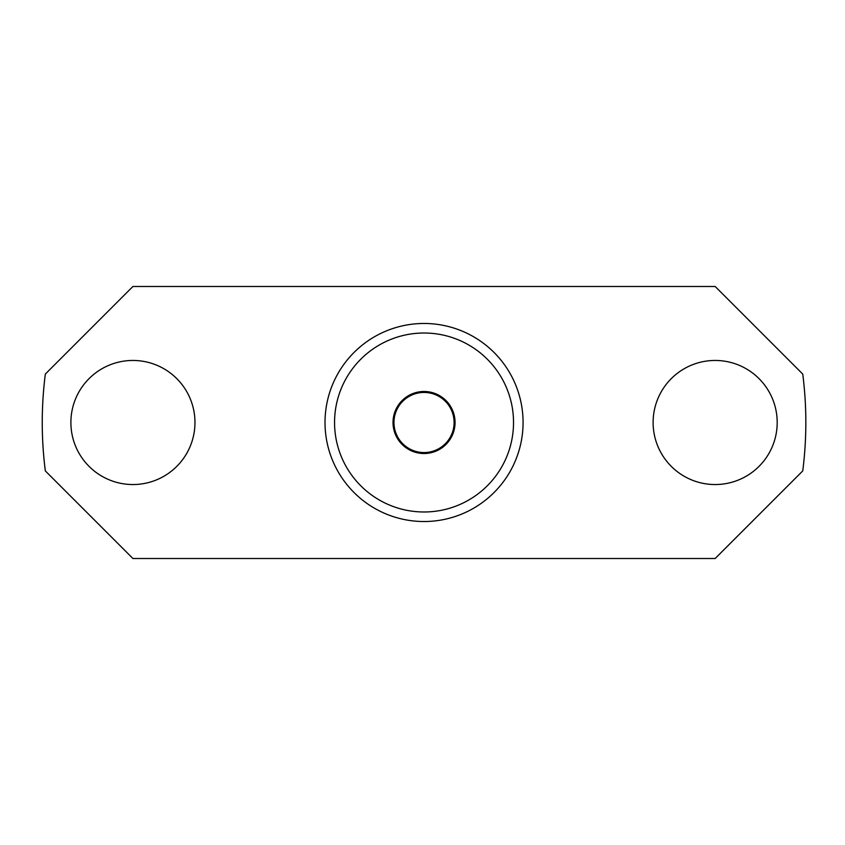 <?xml version="1.0" encoding="UTF-8"?>
<svg xmlns="http://www.w3.org/2000/svg" width="845" height="845" viewBox="0 0 845 845"><rect width="100%" height="100%" fill="white"/><g stroke="black" fill="none" stroke-linecap="round" stroke-linejoin="round"><path stroke-width="1.27" d="M382.489 558.513L465.584 558.513M653.111 422.5A62.044 62.044 0 0 1 715.155 360.456A62.044 62.044 0 0 1 777.199 422.5A62.044 62.044 0 0 1 715.155 484.544A62.044 62.044 0 0 1 653.111 422.5M70.885 422.5A62.044 62.044 0 0 1 132.929 360.456A62.044 62.044 0 0 1 194.963 422.5A62.044 62.044 0 0 1 132.929 484.544A62.044 62.044 0 0 1 70.885 422.5M45.334 374.082A381.792 381.792 0 0 0 45.334 470.918L132.929 558.513L715.155 558.513L802.75 470.918A381.792 381.792 0 0 0 802.75 374.082L715.155 286.487L132.929 286.487L45.334 374.082M465.584 286.487L382.489 286.487M444.28 446.002A31.022 31.022 0 0 1 400.53 442.738A31.022 31.022 0 0 1 403.804 398.998A31.022 31.022 0 0 1 447.544 402.262A31.022 31.022 0 0 1 444.28 446.002M359.421 347.464A99.023 99.023 0 0 1 499.078 357.879A99.023 99.023 0 0 1 488.663 497.536A99.023 99.023 0 0 1 349.006 487.121A99.023 99.023 0 0 1 359.421 347.464M482.432 490.311A89.485 89.485 0 0 0 491.853 364.111A89.485 89.485 0 0 0 365.653 354.689A89.485 89.485 0 0 0 356.231 480.889A89.485 89.485 0 0 0 482.432 490.311M454.103 422.5A30.061 30.061 0 0 1 424.042 452.561A30.061 30.061 0 0 1 393.971 422.5A30.061 30.061 0 0 1 424.042 392.439A30.061 30.061 0 0 1 454.103 422.5"/></g></svg>

